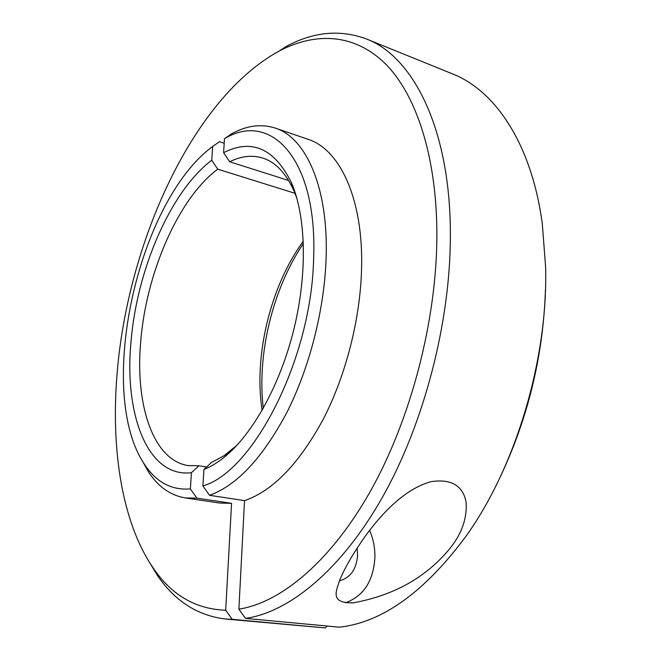 <?xml version="1.0" encoding="UTF-8"?>
<svg xmlns="http://www.w3.org/2000/svg" width="661" height="661" viewBox="0 0 661 661"><rect width="100%" height="100%" fill="white"/><g stroke="black" fill="none" stroke-linecap="round" stroke-linejoin="round"><path stroke-width="0.99" d="M545.432 289.939C543.235 355.932 527.941 418.735 499.567 478.366M339.498 627.198C382.645 622.249 424.916 591.785 466.294 535.823C516.001 466.393 548.2 358.411 545.589 266.639L542.293 223.666C531.593 143.768 495.172 90.59 452.636 73.941L366.334 38.933C413.307 56.532 450.967 129.73 450.372 236.63C450.199 322.94 423.974 423.42 382.744 496.725C341.365 570.046 289.245 612.193 245.504 618.39L339.498 627.198M245.504 618.39L238.885 609.153C281.189 602.559 331.417 561.032 371.3 489.636C411.035 418.239 436.409 320.833 436.88 237.026C437.218 157.5 416.438 95.143 385.677 64.084C354.635 33.306 315.627 31.918 279.198 51.029C192.995 97.952 127.895 241.992 117.162 372.812C110.701 448.455 121.682 522.256 153.286 568.146C171.612 595.156 195.747 609.178 225.682 610.227L232.218 619.316L225.104 618.969C197.309 615.482 174.719 600.94 157.343 575.343L147.692 559.437M279.198 51.029L286.106 46.501C313.306 31.761 340.051 29.241 366.334 38.933M209.537 495.304L202.902 485.934C253.006 471.913 311.422 359.196 313.595 259.277C317.933 158.417 270.456 110.511 224.476 138.727L231.367 133.935C246.503 125.54 261.112 123.582 275.183 128.069C306.101 137.637 328.765 187.98 326.071 258.947C324.295 309.794 309.621 367.334 287.105 412.01C262.921 457.602 237.068 485.372 209.537 495.304L244.52 500.625C272.712 491.024 298.946 463.898 323.237 419.248C345.852 375.489 360.27 319.048 361.567 269.01C363.6 199.176 339.87 149.221 308.018 139.297L275.183 128.069M198.953 465.782L191.417 472.689C147.8 477.994 124.293 414.852 130.911 342.885C136.513 270.952 170.117 191.607 211.751 160.235L217.75 169.175C177.949 198.73 145.751 274.274 140.611 342.753C135.241 404.788 152.972 459.932 187.947 465.575L198.953 465.782L206.546 467.038M339.457 580.821C350.512 577.772 356.552 569.187 357.601 555.066L357.097 548.101M365.434 535.964C379.835 516.2 403.648 488.843 431.476 481.58C451.785 478.762 463.361 485.893 466.203 502.98C466.947 518.835 461.609 533.873 450.207 548.093C426.717 576.954 394.567 595.173 353.759 602.758C329.261 603.691 336.342 590.868 339.804 579.961C344.761 567.807 353.305 553.141 365.434 535.964M345.439 602.815C363.641 596.131 373.465 580.978 374.903 557.363C375.051 547.911 373.291 538.905 369.623 530.345M225.104 618.969L325.419 627.95L232.218 619.316M202.902 485.934L203.927 469.459L211.52 462.452L223.831 455.85L236.878 445.324M288.65 180.503L229.681 161.763L223.608 152.674L224.476 138.727M296.954 198.54L294.005 190.946C285.998 173.165 275.612 162.201 262.822 158.07C252.229 154.806 241.182 156.046 229.681 161.763M223.608 152.674C251.742 138.438 274.307 148.345 291.303 182.395C305.927 215.767 307.671 272.555 294.062 328.558C280.404 384.545 252.75 434.178 224.418 457.082C217.486 462.692 210.661 466.815 203.927 469.459M238.885 609.153L244.52 500.625M231.565 503.335L196.904 498.146L185.13 497.907L219.452 503.021L231.565 503.335L225.682 610.227M303.399 243.579C272.803 288.469 256.765 354.354 263.309 408.283M262.136 410.341C253.56 355.692 270.572 285.808 303.308 241.215M217.75 169.175L294.988 193.301M224.195 143.222L219.493 141.694L212.652 146.453L211.751 160.235M212.652 146.453C137.141 202.183 95.481 392.551 144.66 464.6C156.327 482.266 171.554 490.379 190.36 488.925L196.904 498.146M191.417 472.689L190.36 488.925M185.13 497.907C170.472 495.395 158.334 486.835 148.717 472.243L142.065 460.436M325.419 627.95L327.104 626.041M153.286 568.146L157.343 575.343M351.619 602.931L353.759 602.758M144.66 464.6L148.717 472.243M294.005 190.946L291.303 182.395M230.747 450.728L224.418 457.082"/></g></svg>
